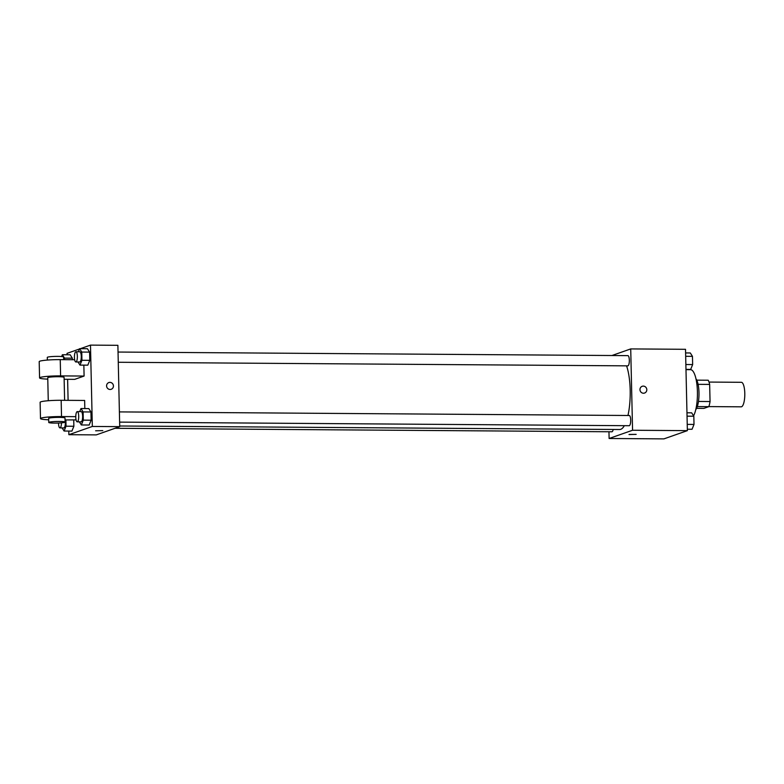 <?xml version="1.0" encoding="UTF-8"?>
<svg xmlns="http://www.w3.org/2000/svg" width="784" height="784" viewBox="0 0 784 784"><rect width="100%" height="100%" fill="white"/><g stroke="black" fill="none" stroke-linecap="round" stroke-linejoin="round"><path stroke-width="1.18" d="M708.834 406.592L741.184 406.827A12.26 3.528 -89.6 0 0 741.546 406.759A12.26 3.528 -89.6 0 0 744.8 393.96A12.26 3.528 -89.6 0 0 741.36 382.298L709.001 382.073M698.103 384.336L709.657 384.415A15.827 4.557 -89.6 0 0 708.207 380.23L696.78 380.152M709.657 384.415L710.049 401.535A15.827 4.557 -89.6 0 1 708.805 406.661L703.875 408.395L696.574 408.346M698.466 401.457L710.049 401.535M697.299 406.582L708.805 406.661M695.976 378.839A16.346 4.704 90.4 0 1 698.985 392.588A16.346 4.704 90.4 0 1 695.761 409.65M693.575 415.824A24.529 7.056 -89.6 0 0 697.26 388.256A24.529 7.056 -89.6 0 0 690.557 369.676L685.99 369.646M611.932 355.524L630.718 348.919L685.52 349.301L687.372 430.641L663.921 438.883L609.119 438.491L608.962 431.759M630.718 348.919L632.561 430.249L687.372 430.641M643.468 393.225A3.577 3.41 -109.4 0 1 642.194 386.296A3.577 3.41 -109.4 0 1 646.604 388.541A3.577 3.41 -109.4 0 1 643.468 393.225M119.717 425.996L619.664 429.514A35.809 10.3 -89.6 0 0 620.722 429.328A35.809 10.3 -89.6 0 0 624.348 425.683M627.955 415.491A35.809 10.3 -89.6 0 0 626.563 365.844M632.561 430.249L609.119 438.491M118.266 362.267L627.827 365.854A5.106 1.47 -89.6 0 0 627.984 365.824A5.106 1.47 -89.6 0 0 629.336 360.493A5.106 1.47 -89.6 0 0 627.906 355.632L118.041 352.045M119.629 422.125L629.189 425.712A5.106 1.47 -89.6 0 0 629.336 425.692A5.106 1.47 -89.6 0 0 630.699 420.351A5.106 1.47 -89.6 0 0 629.258 415.5L119.393 411.904M613.176 429.465A5.106 1.47 90.4 0 1 611.932 431.778L115.072 428.289M629.16 434.434L636.157 434.375L629.16 434.434M636.157 434.375L629.003 434.542M642.194 386.296A3.577 3.41 -109.4 0 1 646.594 388.541A3.577 3.41 -109.4 0 1 644.566 393.049M80.36 348.674L90.483 345.117L117.884 345.313L119.727 426.643L96.285 434.885L68.874 434.699L68.796 431.063M674.916 435.012L674.044 435.326M686.96 412.796L691.674 412.825L693.82 416.216L694.007 424.438L692.047 429.26L687.343 429.23M687.039 416.167L693.82 416.216M687.225 424.389L694.007 424.438M685.608 352.937L690.312 352.967L692.458 356.357L692.644 364.57L690.684 369.401L685.98 369.372M685.686 356.308L692.458 356.357M685.873 364.521L692.644 364.57M65.905 419.95L66.042 426.202L64.092 431.033L62.112 427.907M58.516 423.027A5.106 1.47 -89.6 0 0 59.947 427.897L63.867 427.927A5.106 1.47 -89.6 0 0 64.014 427.897A5.106 1.47 -89.6 0 0 65.141 419.95M66.042 426.202L73.872 426.261L73.735 420.008L73.872 426.261L71.912 431.092L64.092 431.033M59.947 427.897A5.106 1.47 -89.6 0 0 60.103 427.868A5.106 1.47 -89.6 0 0 61.456 422.841M61.622 356.544L62.357 354.74L64.504 358.121L64.533 359.66M62.357 354.74L70.188 354.789L72.334 358.18L72.363 359.709L72.334 358.18L64.504 358.121M79.713 411.629L80.977 408.533L83.114 411.923L83.3 420.136L81.35 424.967L79.37 421.851M77.204 421.831L81.124 421.861A5.106 1.47 -89.6 0 0 81.271 421.831A5.106 1.47 -89.6 0 0 82.634 416.5A5.106 1.47 -89.6 0 0 81.193 411.639L77.283 411.61A5.106 1.47 -89.6 0 0 75.774 416.716A5.106 1.47 -89.6 0 0 77.204 421.831A5.106 1.47 -89.6 0 0 77.361 421.802A5.106 1.47 -89.6 0 0 78.714 416.471A5.106 1.47 -89.6 0 0 77.283 411.61M80.977 408.533L88.798 408.591L90.944 411.972L91.13 420.195L89.18 425.026L81.35 424.967M83.114 411.923L90.944 411.972L91.13 420.195L89.18 425.026M83.3 420.136L91.13 420.195M78.361 351.771L79.615 348.674L81.761 352.055L81.948 360.277L79.988 365.109L78.008 361.983M75.852 361.973L79.762 361.992A5.106 1.47 -89.6 0 0 79.919 361.973A5.106 1.47 -89.6 0 0 81.271 356.632A5.106 1.47 -89.6 0 0 79.841 351.781L75.921 351.751A5.106 1.47 -89.6 0 0 74.421 356.847A5.106 1.47 -89.6 0 0 75.852 361.973A5.106 1.47 -89.6 0 0 75.999 361.943A5.106 1.47 -89.6 0 0 77.351 356.612A5.106 1.47 -89.6 0 0 75.921 351.751M79.615 348.674L87.445 348.723L89.592 352.114L89.778 360.326L87.818 365.158L79.988 365.109M81.761 352.055L89.592 352.114L89.778 360.326L87.818 365.158M81.948 360.277L89.778 360.326M95.628 430.788L102.782 430.622M90.483 345.117L92.326 426.457L119.727 426.643L96.285 434.885M92.326 426.457L68.874 434.699M68.1 400.34L67.62 379.309M67.061 354.77L67.032 353.359L79.488 348.988M106.585 385.895A3.577 3.41 -109.4 0 1 113.219 384.787A3.577 3.41 -109.4 0 1 111.191 389.295A3.577 3.41 -109.4 0 1 106.585 385.895M117.884 345.313L119.727 426.643M111.191 389.295A3.577 3.41 70.6 0 0 113.219 384.787A3.577 3.41 70.6 0 0 108.819 382.543M87.445 348.723L89.592 352.114M70.188 354.789L72.334 358.18M73.872 426.261L71.912 431.092M88.798 408.591L90.944 411.972M83.849 365.128L84.094 376.055L74.715 379.358L64.131 379.28M48.696 419.783A16.346 1.607 -1.3 0 1 40.494 418.578L40.121 402.31A16.346 1.607 178.7 0 1 61.162 400.291L84.643 400.457L84.829 408.562M76.068 419.871L65.052 419.95M48.265 400.732L47.746 377.731A8.173 0.804 -1.3 0 1 48.089 377.486A8.173 0.804 -1.3 0 1 57.095 376.722A8.173 0.804 -1.3 0 1 64.092 377.359L64.611 400.32M47.775 379.123A16.346 1.607 -1.3 0 1 39.572 377.908A16.346 1.607 -1.3 0 1 60.603 375.889L84.094 376.055M48.755 422.458L48.667 418.391A8.173 0.804 -1.3 0 1 49.01 418.156A8.173 0.804 -1.3 0 1 58.016 417.382A8.173 0.804 -1.3 0 1 65.013 418.019L65.101 422.086A8.173 0.804 -1.3 0 1 56.948 423.076A8.173 0.804 -1.3 0 1 48.755 422.458A8.173 0.804 -1.3 0 1 49.098 422.223A8.173 0.804 -1.3 0 1 58.104 421.449A8.173 0.804 -1.3 0 1 65.101 422.086M40.494 418.578A16.346 1.607 -1.3 0 1 61.524 416.559L75.774 416.657M39.572 377.908L39.2 361.649A16.346 1.607 -1.3 0 1 60.241 359.631L74.647 359.729M63.69 359.65L63.631 357.024A8.173 0.804 178.7 0 0 55.439 356.406A8.173 0.804 178.7 0 0 47.285 357.396L47.344 360.062M61.162 400.291L61.524 416.559M60.241 359.631L60.603 375.889"/></g></svg>
